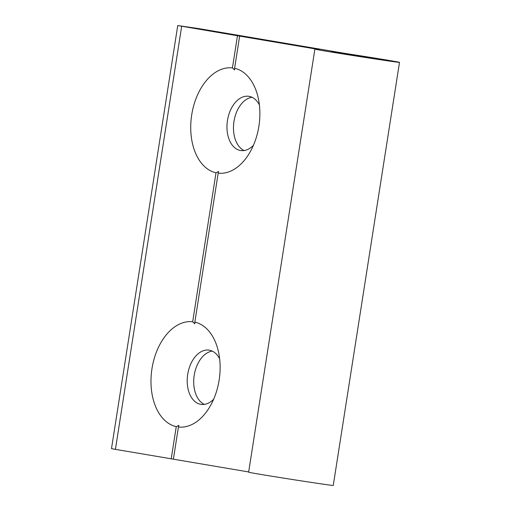<?xml version="1.0" encoding="UTF-8"?>
<svg xmlns="http://www.w3.org/2000/svg" width="511" height="511" viewBox="0 0 511 511"><rect width="100%" height="100%" fill="white"/><g stroke="black" fill="none" stroke-linecap="round" stroke-linejoin="round"><path stroke-width="0.77" d="M213.675 399.174A27.409 17.578 98.4 0 1 201.053 404.38A27.409 17.578 98.4 0 1 200.81 404.342A27.409 17.578 98.4 0 1 187.69 374.512A27.409 17.578 98.4 0 1 209.056 350.15A27.409 17.578 98.4 0 1 209.293 350.188A27.409 17.578 98.4 0 1 219.641 358.786M204.368 404.386A27.409 17.578 98.4 0 1 194.161 375.655A27.409 17.578 98.4 0 1 212.237 351.108M178.422 427.004L178.901 425.35L176.257 426.64A53.106 34.065 98.4 0 1 151.965 368.693A53.106 34.065 98.4 0 1 192.679 321.77L194.8 323.808L194.844 322.134A53.106 34.065 98.4 0 1 217.98 349.722A53.106 34.065 98.4 0 1 209.465 407.369A53.106 34.065 98.4 0 1 178.422 427.004L173.382 459.185L248.672 471.947M259.39 104.934A27.409 17.578 -81.6 0 0 249.042 96.336A27.409 17.578 -81.6 0 0 248.806 96.298A27.409 17.578 -81.6 0 0 227.44 120.666A27.409 17.578 -81.6 0 0 240.566 150.496A27.409 17.578 -81.6 0 0 240.802 150.528A27.409 17.578 -81.6 0 0 253.43 145.322M237.468 35.738L319.369 49.612A42.828 0.447 8.9 0 0 314.885 49.113A42.828 0.447 8.9 0 0 339.215 53.336A42.828 0.447 8.9 0 0 384.278 60.33A42.828 0.447 8.9 0 0 399.506 62.368A42.828 0.447 8.9 0 0 345.372 53.451L198.466 28.559L177.745 25.55L237.468 35.738L232.428 67.918L234.555 69.956L234.6 68.282A53.106 34.065 98.4 0 1 257.729 95.87A53.106 34.065 98.4 0 1 249.221 153.517A53.106 34.065 98.4 0 1 218.178 173.152L218.651 171.498L216.006 172.788L192.679 321.77M373.72 58.541L383.001 59.781L368.163 57.206L331.383 51.7L373.72 58.541M314.885 49.113L248.633 472.196A42.828 0.447 8.9 0 0 272.963 476.418A42.828 0.447 8.9 0 0 318.027 483.412A42.828 0.447 8.9 0 0 333.255 485.45L399.506 62.368M218.178 173.152L194.844 322.134M239.64 36.102L234.6 68.282M181.673 26.278L115.416 449.367L173.389 459.165M115.416 449.367L111.494 448.632L177.745 25.55M176.257 426.64L171.217 458.821M232.428 67.918A53.106 34.065 -81.6 0 0 191.714 114.847A53.106 34.065 -81.6 0 0 216.006 172.788M251.987 97.256A27.409 17.578 -81.6 0 0 233.917 121.81A27.409 17.578 -81.6 0 0 244.124 150.534"/></g></svg>
